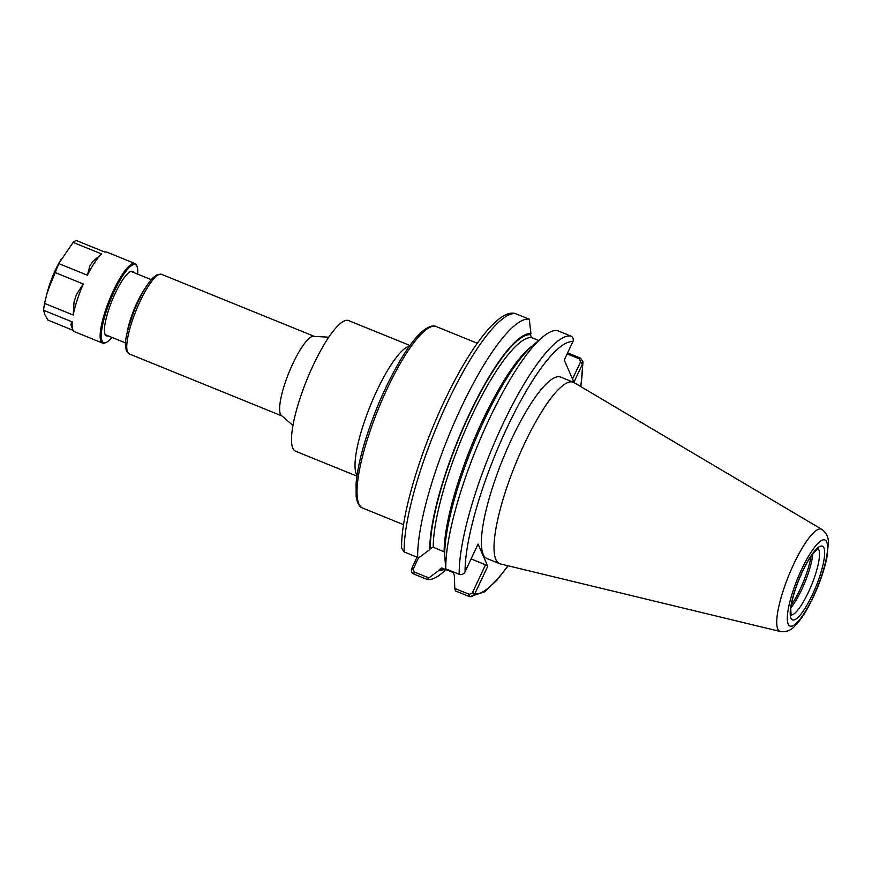 <?xml version="1.0" encoding="UTF-8"?>
<svg xmlns="http://www.w3.org/2000/svg" width="872" height="872" viewBox="0 0 872 872"><rect width="100%" height="100%" fill="white"/><g stroke="black" fill="none" stroke-linecap="round" stroke-linejoin="round"><path stroke-width="1.31" d="M356.91 476.112L295.521 451.184A70.49 16.35 -67.9 0 1 292.839 448.23A70.49 16.35 -67.9 0 1 309.92 372.529A70.49 16.35 -67.9 0 1 348.571 320.569L409.96 345.497M474.488 594.486L472.264 593.058L469.3 594.344L454.781 588.447L455.489 590.943L468.896 596.394C471.033 597.135 472.897 596.503 474.488 594.486L487.775 566.233L478.063 544.095L464.776 572.359C463.196 574.386 461.343 575.04 459.206 574.299L445.788 568.86L444.676 555.606A127.268 29.528 -67.9 0 1 474.499 442.06A127.268 29.528 -67.9 0 1 532.138 346.108L541.992 337.606A139.989 32.471 -67.9 0 1 557.404 330.597L570.811 336.047C572.85 336.984 573.602 338.685 573.089 341.137L564.239 360.114L573.95 382.241L582.572 363.842L583.008 361.869L580.501 358.13L567.628 352.898M445.788 568.86A139.989 32.471 -67.9 0 1 478.281 443.859A139.989 32.471 -67.9 0 1 541.992 337.606M780.309 631.502L500.365 563.922A97.915 22.716 -67.9 0 1 499.602 563.672L486.979 558.549A97.915 22.716 -67.9 0 1 483.252 554.439A97.915 22.716 -67.9 0 1 506.992 449.287A97.915 22.716 -67.9 0 1 560.674 377.107L573.296 382.241A97.915 22.716 -67.9 0 1 574.005 382.59L821.806 529.348C826.351 532.759 828.553 537.25 828.4 542.82L826.885 557.644C824.247 570.081 819.745 583.183 813.369 596.949C809.031 606.214 804.584 613.899 800.049 620.025L794.436 626.445C790.653 630.543 785.945 632.233 780.309 631.502A55.165 12.797 -67.9 0 1 777.78 629.05A55.165 12.797 -67.9 0 1 791.536 568.936A55.165 12.797 -67.9 0 1 821.806 529.348M472.264 593.058L485.508 564.784L487.775 566.233M469.3 594.344L468.896 596.394L469.834 596.644L484.483 591.859L496.887 580.207L508.103 565.786M454.781 588.447L454.334 575.4L453.298 572.555L441.755 567.977M429.787 549.567L419.715 557.066L417.666 557.437L404.128 551.932L401.632 548.194C400.706 514.197 422.495 443.565 450.29 389.032C475.087 339.884 500.539 309.647 514.807 313.419L529.271 319.174L530.928 333.649A127.268 29.528 -67.9 0 0 468.787 415.246A127.268 29.528 -67.9 0 0 429.787 549.567L430.288 548.499L433.221 547.267L444.72 552.063M417.666 557.437A139.989 32.471 -67.9 0 1 460.558 408.881A139.989 32.471 -67.9 0 1 529.271 319.174M427.356 579.52L428.861 577.918L414.222 571.978L413.219 569.078L411.551 568.926C411.028 571.378 411.791 573.078 413.829 574.027L427.356 579.52A139.989 32.471 -67.9 0 0 442.769 572.512L446.093 569.634M413.219 569.078L418.767 557.23M417.012 557.164L411.551 568.926M444.982 569.176A127.268 29.528 -67.9 0 1 438.943 570.419L428.861 577.918M567.149 353.901L579.564 358.948L580.578 361.847L582.801 363.264M580.578 361.847L572.533 379.004M485.508 564.784L471.109 558.941M442.377 568.13L439.444 569.351L438.943 570.419M538.656 340.472L531.462 337.551L530.427 334.706L530.928 333.649M811.08 556.151A37.006 8.589 -67.9 0 1 791.318 604.819M812.78 553.775A35.905 8.328 -67.9 0 1 790.882 607.708M499.602 563.672A97.915 22.716 -67.9 0 1 495.874 559.573A97.915 22.716 -67.9 0 1 519.614 454.421A97.915 22.716 -67.9 0 1 573.296 382.241M72.845 329.692L71.242 325.572A39.654 9.2 112.1 0 1 70.894 324.395L72.245 321.888A42.957 9.963 -67.9 0 0 72.845 329.692A42.957 9.963 -67.9 0 0 72.943 329.932A42.957 9.963 -67.9 0 0 74.578 331.731L102.569 343.099A42.957 9.963 -67.9 0 1 100.934 341.301A42.957 9.963 -67.9 0 1 111.354 295.172A42.957 9.963 -67.9 0 1 134.898 263.507A42.957 9.963 -67.9 0 1 136.533 265.306A42.957 9.963 -67.9 0 1 136.632 265.546L137.057 266.647A42.074 9.755 -67.9 0 1 137.667 274.135M76.496 294.496L83.276 283.989A42.957 9.963 -67.9 0 0 73.204 315.021L74.033 302.094A39.654 9.2 112.1 0 1 76.496 294.496M93.369 260.826L101.773 254.035A42.957 9.963 -67.9 0 0 87.385 275.214L89.838 266.015A39.654 9.2 112.1 0 1 93.369 260.826M87.385 275.214L58.74 263.584L73.139 242.405A42.957 9.963 -67.9 0 1 76.278 240.498L104.923 252.128A42.957 9.963 -67.9 0 1 106.907 252.139L134.898 263.507M73.204 315.021L44.57 303.391L46.87 293.81L54.631 272.358L83.276 283.989M73.15 330.357L47.927 320.1L44.908 314.836L43.6 310.258L72.245 321.888M73.139 242.405L101.773 254.035M54.631 272.358A42.957 9.963 -67.9 0 1 58.74 263.584M43.6 310.258A42.957 9.963 -67.9 0 1 44.57 303.391M111.965 337.41A42.074 9.755 -67.9 0 1 106.308 342.358L105.24 342.849A42.957 9.963 -67.9 0 1 102.569 343.099M106.144 335.044A34.804 8.077 -67.9 0 1 105.556 335.186M108.128 335.851A34.804 8.077 -67.9 0 1 106.428 335.873A34.804 8.077 -67.9 0 1 105.109 334.412A34.804 8.077 -67.9 0 1 113.545 297.036A34.804 8.077 -67.9 0 1 132.631 271.377A34.804 8.077 -67.9 0 1 133.83 272.576M106.308 342.358A42.074 9.755 -67.9 0 1 102.1 340.843A42.074 9.755 -67.9 0 1 114.188 291.466A42.074 9.755 -67.9 0 1 136.959 266.407A42.074 9.755 -67.9 0 1 137.057 266.647M403.583 524.672L362.599 508.027A97.915 22.716 -67.9 0 1 358.872 503.929A97.915 22.716 -67.9 0 1 382.612 398.777A97.915 22.716 -67.9 0 1 436.294 326.597L477.278 343.241M357.03 475.273A70.49 16.35 -67.9 0 1 356.343 474.019A70.49 16.35 -67.9 0 1 371.319 403.278A70.49 16.35 -67.9 0 1 409.459 346.184M292.948 425.492L282.059 415.998A42.957 9.963 -67.9 0 1 280.424 414.2A42.957 9.963 -67.9 0 1 290.834 368.071A42.957 9.963 -67.9 0 1 314.389 336.407L161.516 274.32A42.957 9.963 -67.9 0 0 137.972 305.985A42.957 9.963 -67.9 0 0 127.563 352.114A42.957 9.963 -67.9 0 0 129.198 353.912L126.396 350.925L125.514 346.151C124.751 340.287 127.694 328.341 134.321 310.323C140.926 294.442 147.281 283.476 153.385 277.405L157.429 274.517L161.516 274.32M127.029 333.311A34.139 7.924 -67.9 0 1 145.602 287.575M459.206 574.299A139.989 32.471 -67.9 0 1 502.098 425.754A139.989 32.471 -67.9 0 1 570.811 336.047M465.07 571.814A135.585 31.457 -67.9 0 1 506.621 428.643A135.585 31.457 -67.9 0 1 572.86 341.704M580.316 362.392L582.572 363.842A135.585 31.457 -67.9 0 1 580.643 386.514M507.853 565.732A135.585 31.457 -67.9 0 1 474.782 593.952L472.526 592.502M404.128 551.932A139.989 32.471 -67.9 0 1 447.031 403.387A139.989 32.471 -67.9 0 1 515.744 313.68M414.222 571.978L413.829 574.027M411.769 568.359L413.481 568.522M579.564 358.948L580.501 358.13M444.142 551.703A123.911 28.743 -67.9 0 1 475.436 436.338A123.911 28.743 -67.9 0 1 532.912 345.443M433.221 547.267A123.911 28.743 -67.9 0 1 471.207 417.023A123.911 28.743 -67.9 0 1 531.462 337.551M443.848 568.718A126.113 29.256 -67.9 0 1 439.444 569.351M430.288 548.499A126.113 29.256 -67.9 0 1 468.94 415.584A126.113 29.256 -67.9 0 1 530.427 334.706M817.903 548.586A35.905 8.328 -67.9 0 1 818.841 549.84A35.905 8.328 -67.9 0 1 808.518 591.979A35.905 8.328 -67.9 0 1 790.937 615M823.909 547.845A39.763 9.221 -67.9 0 1 812.486 594.508A39.763 9.221 -67.9 0 1 790.959 618.193A39.763 9.221 -67.9 0 1 802.393 571.52A39.763 9.221 -67.9 0 1 823.909 547.845M826.678 541.926A46.445 10.769 -67.9 0 1 813.325 596.437A46.445 10.769 -67.9 0 1 788.19 624.101A46.445 10.769 -67.9 0 1 801.542 569.59A46.445 10.769 -67.9 0 1 826.678 541.926M46.87 293.81L47.513 291.455A34.706 8.055 -67.9 0 1 59.427 262.134L60.8 259.627M328.809 337.192L314.389 336.407M282.059 415.998L129.198 353.912M151.27 279.661L130.931 271.399M125.568 342.936L105.229 334.674M362.599 508.027C359.438 507.09 357.291 503.308 356.168 496.691L356.081 483.317C358.032 463.163 364.769 438.562 376.279 409.502C391.223 372.235 410.559 340.254 423.672 330.314C429.166 326.281 433.373 325.049 436.294 326.597M580.861 386.645L583.008 361.869M790.457 614.869L791.057 615.316L790.773 608.612C792.267 597.266 796.485 584.284 803.395 569.678C806.851 562.636 810.164 557.099 813.325 553.066L818.219 548.444M47.513 291.455L59.427 262.134"/></g></svg>
